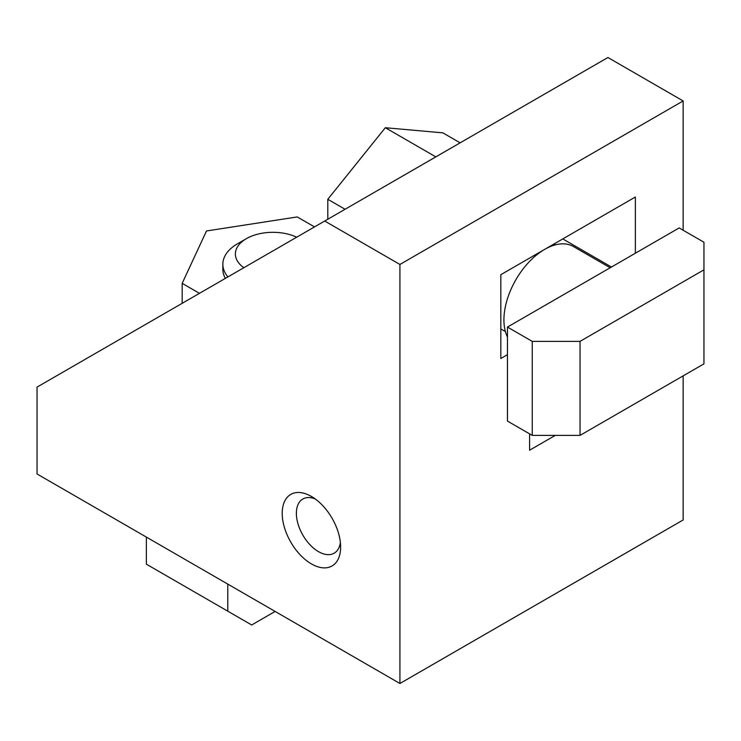 <?xml version="1.0" encoding="UTF-8"?>
<svg xmlns="http://www.w3.org/2000/svg" width="741" height="741" viewBox="0 0 741 741"><rect width="100%" height="100%" fill="white"/><g stroke="black" fill="none" stroke-linecap="round" stroke-linejoin="round"><path stroke-width="1.11" d="M311.424 496.461A41.301 23.851 -120 0 0 282.21 513.328A41.301 23.851 -120 0 0 311.424 563.91A41.301 23.851 -120 0 0 340.628 547.053A41.301 23.851 -120 0 0 311.424 496.461L311.424 496.461M315.212 498.934A31.289 18.062 -120 0 0 302.856 498.999A31.289 18.062 -120 0 0 298.058 524.072A31.289 18.062 -120 0 0 318.5 551.647A31.289 18.062 -120 0 0 334.145 553.194A31.289 18.062 -120 0 0 340.378 542.532M324.697 221.031L399.927 264.463L399.927 683.489L37.05 473.981L37.05 387.108L607.916 57.511L683.146 100.952L399.927 264.463M544.709 249.356L635.361 197.013L635.361 253.227M555.259 435.393L529.593 450.213L529.593 433.865M507.465 354.661L500.823 358.487L500.823 274.689L544.561 249.439M399.927 683.489L683.146 519.969L683.146 375.863M683.146 230.229L683.146 100.952M562.78 238.917L611.455 267.019M435.819 156.879L385.329 127.721L442.859 132.861L460.133 142.837M345.074 209.268L327.8 199.292L327.8 219.243M385.329 127.721L327.8 199.292M146.357 537.086L146.357 564.17L251.681 624.978L275.133 611.436M227.783 584.093L227.783 611.177M507.465 337.044A57.576 33.243 -60 0 1 544.635 249.393A57.576 33.243 -60 0 1 573.423 246.54L610.176 267.76M703.95 269.835L703.95 363.859L580.036 435.393L532.251 435.393L507.465 421.092L507.465 327.068L679.164 227.932L703.95 242.242L703.95 269.835L580.036 341.369L532.251 341.369L507.465 327.068M532.251 435.393L532.251 341.369M580.036 435.393L580.036 341.369M199.459 293.343L182.175 283.358L182.175 303.319M182.175 283.358L206.489 230.97L297.234 216.937L314.517 226.913M225.375 278.375A50.064 28.908 180 0 1 222.856 269.326L222.856 264.213A50.064 28.908 180 0 1 237.518 243.77L246.364 238.667A37.55 21.684 180 0 1 296.678 237.203M227.932 276.902A50.064 28.908 180 0 1 222.856 264.213M243.845 267.714A37.55 21.684 180 0 1 246.364 238.667M500.823 328.921L505.39 331.56M553.99 243.993L555.454 244.836"/></g></svg>

